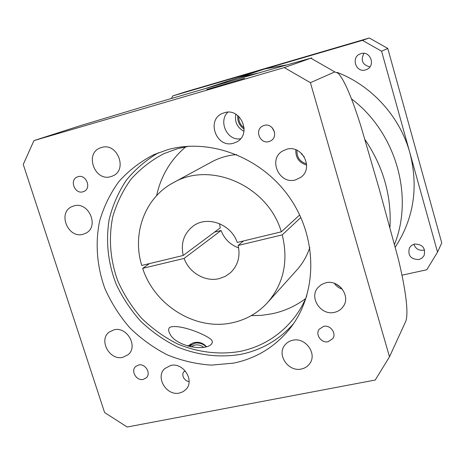 <?xml version="1.0" encoding="UTF-8"?>
<svg xmlns="http://www.w3.org/2000/svg" width="465" height="465" viewBox="0 0 465 465"><rect width="100%" height="100%" fill="white"/><g stroke="black" fill="none" stroke-linecap="round" stroke-linejoin="round"><path stroke-width="0.7" d="M424.58 249.908L423.667 250.17C418.808 250.757 415.541 248.775 413.867 244.23M414.501 244.055C422.505 244.172 425.708 247.996 424.115 255.529L421.97 258.127L418.866 259.569C410.659 259.331 407.532 255.39 409.467 247.752L411.572 245.392L414.501 244.055M360.98 53.638C370.227 50.505 375.894 65.408 366.984 69.361L365.56 69.919C355.975 73.086 350.645 57.369 360.154 53.928L360.98 53.638M205.152 88.6L241.684 76.609L258.488 73.028L237.958 77.765L264.852 68.954L362.468 40.356L369.286 37.979L387.781 48.459L441.75 242.91L437.524 252.123L426.794 269.758L401.981 275.199M362.468 40.356L381.585 51.202L387.781 48.459M171.393 98.47L172.841 95.912L185.239 91.925L369.286 37.979M369.931 66.873C362.433 64.873 360.439 60.369 363.956 53.347M172.841 95.912L264.852 68.954L286.405 64.943M337.189 72.412C371.872 85.659 400.074 116.831 409.909 152.944L437.524 252.123M381.585 51.202L409.909 152.944C418.25 185.593 414.216 215.632 397.813 243.056L395.326 247.078M351.494 98.865C395.808 132.386 413.943 195.689 394.587 244.247C413.943 195.689 395.808 132.386 351.494 98.865M143.232 379.417L146.283 377.824C151.387 373.401 145.295 363.223 138.599 365.002L135.699 366.478C130.427 370.82 136.46 381.166 143.232 379.417M82.933 191.807L83.933 191.446C91.814 188.29 86.17 174.02 78.068 176.677L77.271 176.956C69.198 179.949 74.737 194.44 82.933 191.807M268.968 141.581L270.804 140.814C278.913 136.646 272.879 122.562 264.184 125.416L262.713 125.986C254.227 129.88 260.08 144.435 268.968 141.581M328.174 341.705L332.847 338.537C336.672 333.138 330.243 324.634 323.628 326.349L319.141 329.29C315.049 334.631 321.437 343.414 328.174 341.705M300.867 217.498L282.226 234.877C288.579 261.039 283.726 283.569 267.677 302.465C258.127 312.881 246.45 319.624 232.645 322.687C196.178 331.208 154.583 305.685 142.674 268.363L184.128 258.418L221.073 230.518L214.51 232.134M238.661 247.921C230.239 244.799 224.374 239.004 221.073 230.518M184.128 258.418C189.069 272.699 205.257 282.121 219.102 278.651L225.165 276.431L230.442 272.775C237.911 265.521 240.481 256.418 238.15 245.456L282.226 234.877M293.502 323.716C279.355 339.706 261.894 349.901 241.12 354.289C219.875 357.957 197.811 355.33 177.241 346.855C163.895 340.211 151.753 331.714 140.796 321.35C130.729 310.103 122.498 297.67 116.105 284.057C107.915 262.702 105.613 241.079 109.211 219.189C112.739 205.129 118.453 192.132 126.352 180.199C135.408 169.132 146.161 159.954 158.617 152.671M167.691 149.684C210.366 137.669 262.318 157.635 290.038 198.195C317.897 238.667 317.345 293.415 290.427 327.935C275.629 346.541 256.697 358.271 233.639 363.124L211.43 365.13C196.352 364.118 181.664 360.712 167.377 354.9C153.584 347.82 141.081 338.799 129.851 327.848C119.581 315.968 111.275 302.889 104.921 288.602C96.958 266.643 95.058 243.346 99.586 221.201C103.742 206.768 110.176 193.55 118.895 181.548C128.811 170.504 140.442 161.553 153.793 154.682L167.691 149.684M227.85 112.193C218.283 120.912 226.746 141.058 240.515 138.791M206.873 89.443L244.578 78.318L206.873 89.443M305.621 298.606C295.664 306.017 284.615 311.05 272.473 313.701L261.929 315.317L251.216 315.659M306.848 295.705C303.5 303.947 299.146 311.492 293.793 318.333C279.767 335.73 261.911 346.75 240.225 351.389C219.282 355.01 197.515 352.331 177.275 343.815C164.168 337.148 152.27 328.627 141.593 318.269C131.822 307.028 123.905 294.641 117.854 281.098C110.199 259.877 108.473 238.545 112.675 217.103C116.593 203.379 122.673 190.801 130.909 179.356C140.285 168.824 151.282 160.251 163.918 153.642L177.833 148.585L188.964 146.225M309.812 247.397C307.034 255.924 302.732 263.434 296.908 269.938L267.677 302.465M185.297 370.965L183.669 371.89C182.425 373.761 182.536 375.941 184.001 378.417L186.105 380.637L189.086 381.713M169.626 327.418C168.249 328.935 168.324 331.01 169.859 333.655C174.805 345.698 204.245 352.017 211.517 344.083L212.453 342.147L211.761 340.107C205.919 334.196 177.926 323.402 169.626 327.418M335.968 283.97L341.229 287.794M342.368 289.16C338.985 288.178 336.305 286.231 334.329 283.307M296.961 150.247C296.647 157.28 299.849 161.808 306.575 163.849M306.638 165.081C299.105 162.762 295.496 157.664 295.821 149.777M238.778 116.401C238.499 121.191 240.289 124.998 244.154 127.829M244.172 129.113C239.452 125.823 237.33 121.307 237.801 115.564M203.687 347.303C200.868 345.228 197.875 344.489 194.701 345.077L190.865 346.884M189.145 346.489L194.765 343.205C198.956 342.467 202.752 343.658 206.164 346.78M122.841 357.318L128.084 354.708C138.5 346.576 126.957 326.192 113.96 329.83L109.258 332.051C98.237 339.869 109.56 360.869 122.841 357.318M187.61 346.065L193.283 342.885C198.468 341.455 202.868 342.728 206.477 346.692M179.449 393.035L183.036 391.728L185.983 389.391C194.963 380.562 183.233 362.165 170.696 365.455L164.691 368.64C155.078 377.22 166.609 396.256 179.449 393.035M301.361 369.001C305.04 368.222 307.9 366.327 309.94 363.31C317.258 353.295 305.127 337.044 292.723 340.246C289.404 340.973 286.748 342.629 284.754 345.222C276.576 355.033 288.55 372.163 301.361 369.001M334.475 312.352C338.229 311.503 341.165 309.533 343.286 306.441C351.023 296.007 338.642 279.262 325.785 282.784L321.292 284.615L317.735 287.8C308.911 297.984 321.117 315.857 334.475 312.352M295.548 179.897L300.925 177.258C314.142 168.016 302.006 144.336 286.556 149.306L282.435 151.113C267.799 159.53 279.395 184.872 295.548 179.897M233.535 143.197L236.354 142.092C252.181 134.809 240.975 107.159 224.38 112.728L222.776 113.286C205.745 119.586 216.312 148.736 233.535 143.197M243.968 131.299C237.156 127.538 234.453 121.859 235.86 114.251M110.792 176.642L112.681 175.962C128.073 169.882 117.308 142.185 101.539 147.481L100.469 147.835C84.31 153.247 94.633 181.85 110.792 176.642M83.078 234.273L85.851 233.186C99.661 226.548 88.612 201.171 73.906 205.896L71.819 206.663C57.346 212.796 68.053 238.917 83.078 234.273M214.243 85.601L227.804 81.98L214.243 85.601M33.957 140.587L284.255 67.588L310.417 82.689L389.49 356.818L375.232 380.033L127.201 427.021L104.602 412.548L23.25 164.436L33.957 140.587L80.794 125.521L143.383 106.694L267.218 70.488L311.707 57.916L284.255 67.588M141.755 265.457C131.862 233.575 144.935 197.683 173.259 182.739C210.622 160.623 268.078 185.954 281.319 231.832L237.237 242.451C231.297 224.252 207.564 215.4 193.457 225.868C183.989 233.163 180.571 243.032 183.21 255.471L141.755 265.457M299.693 214.946L281.319 231.832M173.259 182.739L211.703 161.896C219.387 157.751 227.693 155.322 236.633 154.601M183.21 255.471L220.253 227.85L219.538 223.671M310.417 82.689L334.777 71.912L311.009 58.27M389.49 356.818L405.829 321.205C409.328 311.038 403.765 281.174 398.209 258.569L379.178 188.831L360.7 125.509C354.382 105.561 345.832 81.619 338.264 73.319L334.777 71.912M365.048 139.674C383.3 166.691 391.611 195.846 389.972 227.141C391.611 195.846 383.3 166.691 365.048 139.674M190.691 343.995L190.191 345.408M301.75 153.584L301.611 154.165L304.273 156.821M302.029 153.874L301.611 154.165M149.41 263.614L142.674 268.363M156.595 195.672C160.896 175.962 170.649 159.652 185.861 146.742M243.532 240.934L238.15 245.456M272.031 127.532L274.548 132.141M189.644 345.954L192.405 343.199M211.761 340.107L212.441 342.298"/></g></svg>
